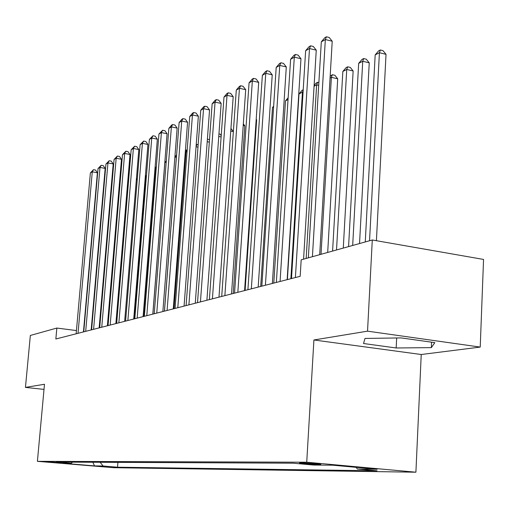 <?xml version="1.0" encoding="UTF-8"?>
<svg xmlns="http://www.w3.org/2000/svg" width="509" height="509" viewBox="0 0 509 509"><rect width="100%" height="100%" fill="white"/><g stroke="black" fill="none" stroke-linecap="round" stroke-linejoin="round"><path stroke-width="0.76" d="M300.571 462.859L299.445 463.075C301.22 463.546 315.249 464.602 319.709 464.602L320.886 464.386C319.067 463.909 304.872 462.84 300.571 462.859M480.222 347.081L367.536 331.162L313.913 339.98L421.229 354.512L480.222 347.081L483.55 259.437L372.289 239.987L301.175 259.838L300.176 276.317L55.85 339L56.849 328.057L30.343 335.456L25.45 387.4L44.009 389.391M421.229 354.512L415.904 472.206L113.52 467.701L37.405 461.326L306.73 462.217L415.904 472.206M60.806 462.904L47.375 461.841L60.832 462.624M100.152 462.274L103.072 465.996L117.522 467.211L377.054 470.806L357.375 469.018L377.182 469.253L332.651 465.194L313.665 465.054L293.063 463.19L56.308 462.064L71.209 463.317L72.513 462.14M103.072 465.996L94.528 465.894L63.103 463.26L71.209 463.317M367.536 331.162L372.289 239.987M313.913 339.98L306.73 462.217M37.405 461.326L44.48 384.27L25.45 387.4M76.439 330.564L56.849 328.057M117.916 462.357L117.522 467.211M357.375 469.018L356.128 467.332M92.829 462.236L94.528 465.894M401.098 337.906L364.978 338.44L363.534 343.518L396.174 347.978L431.339 347.628L434.826 342.646L401.098 337.906M431.581 342.194L431.339 347.628M396.657 337.976L396.174 347.978M83.451 331.919L97.384 172.761L92.275 171.832L78.03 333.306M90.379 172.907L93.478 169.682L92.275 171.832L90.379 172.907L76.153 333.789M93.478 169.682L95.52 170.057L97.384 172.761M137.22 179.976L136.329 179.811M136.45 178.347L137.258 179.499M91.181 329.934L105.172 168.396L99.993 167.448L85.69 331.34M98.046 168.555L101.202 165.279L99.993 167.448L98.046 168.555L83.756 331.836M101.202 165.279L103.27 165.66L105.172 168.396M99.153 327.891L113.195 163.904L107.953 162.931L93.592 329.317M105.942 164.076L109.168 160.736L107.953 162.931L105.942 164.076L91.595 329.826M109.168 160.736L111.261 161.124L113.195 163.904M107.38 325.779L121.473 159.266L116.167 158.274L101.749 327.223M114.086 159.451L117.375 156.053L116.167 158.274L114.086 159.451L99.688 327.751M117.375 156.053L119.494 156.448L121.473 159.266M115.874 323.597L130.011 154.482L124.635 153.463L110.173 325.06M122.491 154.679L125.85 151.218L124.635 153.463L122.491 154.679L108.042 325.607M125.85 151.218L127.994 151.625L130.011 154.482M134.3 318.869L145.93 175.859L145.383 175.758M145.434 175.16L145.93 175.859M156.314 167.041L155.894 167.251L143.939 316.401M155.894 167.251L156.339 166.729M166.214 161.964L164.833 162.67L152.859 314.11M164.833 162.67L166.29 160.946M124.648 321.344L138.83 149.544L133.383 148.501L118.871 322.827M131.169 149.754L134.599 146.229L133.383 148.501L131.169 149.754L116.669 323.393M134.599 146.229L136.775 146.649L138.83 149.544M164.42 311.145L176.413 156.74L174.848 157.542M174.899 156.957L176.598 154.959M133.721 319.022L147.934 144.441L142.412 143.373L127.867 320.524M140.128 144.671L143.627 141.076L142.412 143.373L140.128 144.671L125.589 321.109M143.627 141.076L145.835 141.502L147.934 144.441M174.014 308.683L186.008 151.822L185.27 152.204M187.019 152.019L186.008 151.822L187.21 149.557M185.365 150.957L187.115 149.538M143.105 316.611L157.345 139.173L151.752 138.073L137.169 318.138M149.385 139.415L152.967 135.75L151.752 138.073L149.385 139.415L134.809 318.742M152.967 135.75L155.2 136.189L157.345 139.173M197.969 147.146L196.06 146.77M196.2 144.855L197.028 144.435L198.16 144.658M197.028 144.435L196.086 146.401M152.808 314.123L167.079 133.721L161.404 132.595L146.796 315.669M158.961 133.982L162.619 130.24L161.404 132.595L158.961 133.982L144.352 316.293M162.619 130.24L164.884 130.692L167.079 133.721M209.326 142.119L207.201 141.693M207.386 139.18L209.511 139.651M162.861 311.546L177.145 128.083L171.393 126.926L156.759 313.111M168.861 128.363L171.59 125.125L172.608 124.546L171.393 126.926L168.861 128.363L154.233 313.754M172.608 124.546L174.905 125.01L177.145 128.083M221.116 136.934L218.762 136.463M218.946 133.918L220.092 134.147L221.205 135.648M173.276 308.874L187.566 122.243L181.732 121.053L167.086 310.458M179.117 122.542L181.891 119.246L182.941 118.648L181.732 121.053L179.117 122.542L164.471 311.133M182.941 118.648L185.27 119.125L187.566 122.243M233.357 131.589L230.755 131.055M230.94 128.484L233.357 131.557M184.067 306.1L198.357 116.198L192.447 114.977L177.794 307.71M189.73 116.516L192.561 113.157L193.649 112.54L192.447 114.977L189.73 116.516L175.083 308.409M193.649 112.54L196.016 113.03L198.357 116.198M233.211 293.496L244.816 125.806L243.219 125.475M243.334 123.84L244.816 125.806M195.271 303.23L209.549 109.931L203.549 108.672L188.903 304.859M200.737 110.268L203.625 106.852L204.752 106.209L203.549 108.672L200.737 110.268L186.09 305.585M204.752 106.209L207.144 106.712L209.549 109.931M245.103 290.442L256.657 119.812L256.173 119.717M256.205 119.221L256.657 119.812M206.896 300.246L221.154 103.429L215.065 102.137L200.438 301.901M212.145 103.791L215.091 100.311L216.261 99.643L215.065 102.137L212.145 103.791L197.511 302.651M216.261 99.643L218.692 100.158L221.154 103.429M218.972 297.148L233.198 96.685L227.02 95.348L212.418 298.828M223.992 97.073L226.995 93.516L228.21 92.823L227.02 95.348L223.992 97.073L209.377 299.61M228.21 92.823L230.672 93.363L233.198 96.685M231.525 293.928L245.707 89.679L239.44 88.305L224.876 295.634M236.291 90.093L239.351 86.466L240.617 85.747L239.44 88.305L236.291 90.093L221.714 296.442M240.617 85.747L243.117 86.301L245.707 89.679M244.587 290.575L258.706 82.394L252.343 80.976L237.837 292.306M249.066 82.833L252.197 79.137L253.514 78.392L252.343 80.976L249.066 82.833L234.547 293.152M253.514 78.392L256.052 78.959L258.706 82.394M258.19 287.089L272.226 74.823L265.768 73.36L251.338 288.845M262.364 75.294L265.558 71.521L266.926 70.738L265.768 73.36L262.364 75.294L247.908 289.723M266.926 70.738L269.503 71.33L272.226 74.823M272.366 283.449L286.3 66.94L279.746 65.426L265.405 285.237M276.196 67.436L279.466 63.587L280.885 62.772L279.746 65.426L276.196 67.436L261.83 286.153M280.885 62.772L283.507 63.383L286.3 66.94M287.146 279.657L300.965 58.726L294.304 57.161L280.077 281.471M290.607 59.26L293.947 55.322L295.43 54.476L294.304 57.161L290.607 59.26L276.349 282.425M295.43 54.476L298.089 55.106L300.965 58.726M303.58 259.17L316.261 50.162L309.491 48.54L295.398 277.539M305.635 50.728L309.052 46.707L310.598 45.823L309.491 48.54L305.635 50.728L291.504 278.538M310.598 45.823L313.302 46.472L316.261 50.162M319.697 254.672L332.218 41.223L325.34 39.543L312.411 256.701M321.313 41.833L324.812 37.717L326.428 36.794L325.34 39.543L321.313 41.833L308.339 257.84M326.428 36.794L329.17 37.469L332.218 41.223M273.6 106.941L272.487 107.514L260.71 286.44M272.487 107.514L273.657 106.139M288.037 99.548L285.492 100.852L273.791 283.08M285.492 100.852L288.151 97.728M290.874 278.703L302.454 92.154L298.999 93.93L287.388 279.594M303.059 92.288L302.454 92.154L303.179 90.341M298.999 93.93L302.091 90.303L303.218 89.724M306.163 258.451L316.63 84.895L314.072 86.206M318.698 85.366L316.63 84.895L317.635 82.293L318.869 82.573M314.117 85.467L316.197 83.037L317.635 82.293M327.688 252.439L337.702 78.8L331.378 77.336L330.061 78.017M321.026 254.296L331.378 77.336L332.364 74.702L334.884 75.287L337.702 78.8M330.156 76.299L332.364 74.702M343.276 248.087L353.144 70.98L346.731 69.472L342.837 71.47L332.587 251.071M336.519 249.97L346.731 69.472L347.692 66.806L350.256 67.411L353.144 70.98M342.837 71.47L346.133 67.608L347.692 66.806M359.539 243.544L369.241 62.836L362.726 61.277L358.667 63.358L348.576 246.604M352.68 245.459L362.726 61.277L363.668 58.573L366.27 59.197L369.241 62.836M358.667 63.358L362.039 59.413L363.668 58.573M376.412 240.706L386.026 54.336L379.415 52.726L375.178 54.896L365.265 241.947M369.547 240.751L379.415 52.726L380.325 49.99L382.965 50.639L386.026 54.336M375.178 54.896L378.626 50.868L380.325 49.99"/></g></svg>

